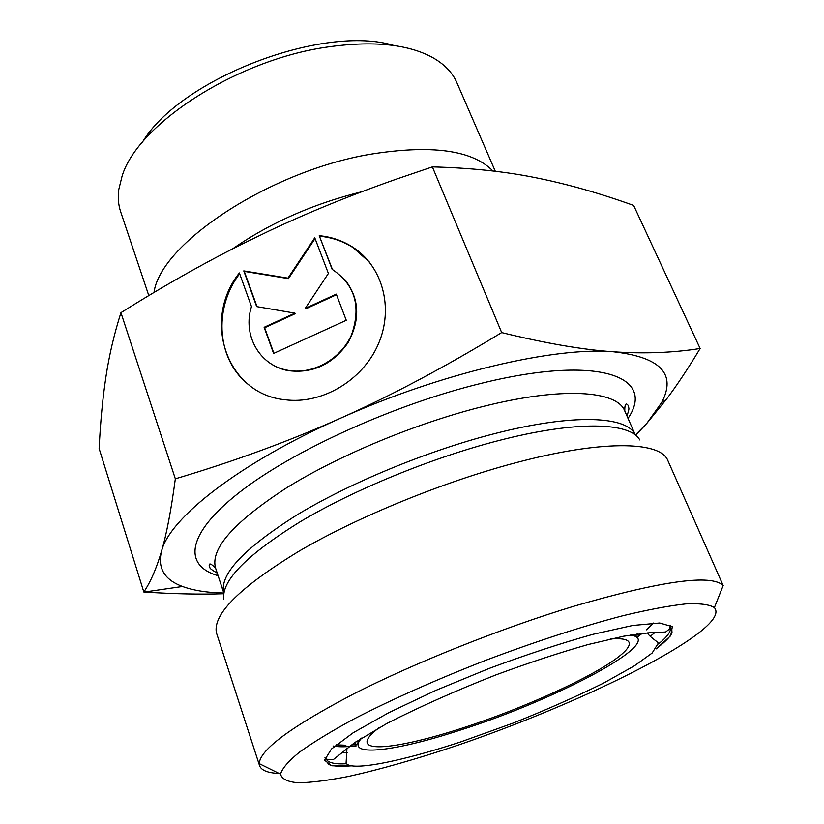 <?xml version="1.0" encoding="UTF-8"?>
<svg xmlns="http://www.w3.org/2000/svg" width="824" height="824" viewBox="0 0 824 824"><rect width="100%" height="100%" fill="white"/><g stroke="black" fill="none" stroke-linecap="round" stroke-linejoin="round"><path stroke-width="1.24" d="M319.238 235.685C331.372 236.849 342.454 240.618 352.497 246.973C382.491 265.925 394.16 307.949 378.267 344.226C362.601 380.564 321.782 404.666 284.95 399.743C226.518 394.078 201.705 319.846 239.372 272.94L251.485 306.6C242.452 334.462 258.983 364.929 286.917 370.11C311.719 375.404 340.611 359.738 351.518 334.853C361.427 306.446 354.969 284.599 332.123 269.314L319.238 235.685L332.443 269.489M239.66 273.743C212.788 308.784 216.836 361.056 249.775 385.56M369.265 261.939L352.919 247.488C342.887 241.133 331.815 237.374 319.691 236.21M344.679 279.377C359.542 298.319 360.624 319.485 347.903 342.897C332.319 364.744 312.152 373.952 287.401 370.522C279.429 368.843 272.414 365.465 266.358 360.397M336.285 294.137L346.265 320.279L273.589 353.455L264.133 327.293L294.92 313.151L256.666 306.6L243.77 270.89L287.957 278.131L314.768 237.765L328.395 273.455L305.241 308.403L336.285 294.137M336.501 294.714L305.714 308.866L305.241 308.403M315.056 238.538L288.431 278.615L244.285 271.374L257.026 306.662M243.77 270.89L244.285 271.374M294.92 313.151L295.394 313.604L264.638 327.746L273.877 353.321M223.716 593.733C200.623 594.526 174.163 593.97 144.344 592.044L143.829 592.013C150.638 581.878 156.55 568.241 161.555 551.112C157.363 567.983 164.347 579.777 182.516 586.482C193.393 590.489 207.154 592.672 223.798 593.012M175.337 478.816C234.181 461.327 289.08 441.201 340.044 418.427C239.176 463.17 169.517 518.193 161.555 551.112C166.541 534.333 171.135 510.231 175.337 478.816L120.943 312.667C114.114 334.225 109.118 355.556 105.956 376.661C102.712 397.941 100.435 421.909 99.127 448.575L143.829 592.013M501.682 332.577C545.869 343.392 583.093 349.788 613.365 351.776C555.016 346.554 440.109 373.241 340.044 418.427C390.916 395.788 444.795 367.174 501.682 332.577L432.373 166.891L395.572 179.405C350.849 195.154 309.062 212.149 270.231 230.401L241.01 244.594C202.704 263.814 162.689 286.505 120.943 312.667M613.365 351.776C644.028 353.898 672.951 352.806 700.132 348.501C688.019 368.627 676.731 385.622 666.266 399.475L646.881 423.258L661.662 402.555C676.638 374.024 660.539 357.101 613.365 351.776M635.345 435.031L646.881 423.258L635.592 435.257M432.373 166.891C470.762 167.88 505.38 171.526 536.228 177.819C567.406 184.061 599.882 193.269 633.635 205.433L700.132 348.501M394.14 45.557C323.595 23.628 180.198 78.671 142.439 142.171M148.794 295.579L120.644 211.696C118.347 204.867 117.739 197.441 118.81 189.396L122.014 176.408C137.134 124.723 235.448 60.224 326.634 47.143C372.139 40.572 407.344 43.971 432.229 57.33C444.27 64.056 452.479 72.491 456.857 82.637L495.317 171.299M154.016 292.458C160.144 244.162 268.737 171.454 369.904 154.315C431.426 144.427 472.43 149.989 492.927 171.011M379.03 727.757C370.028 734.606 366.093 739.664 367.226 742.918C370.1 751.818 411.567 744.628 461.976 728.21C523.302 708.506 594.866 676.092 619.772 655.863C627.085 649.981 630.185 645.501 629.072 642.411C627.734 639.228 621.44 638.106 610.182 639.033M696.012 635.005C651.609 667.718 550.164 713.739 456.908 745.535C416.511 759.089 380.245 769.42 348.099 776.517C328.251 780.4 311.76 782.491 298.628 782.8C287.834 781.986 281.798 779.113 280.541 774.158C282.096 768.534 288.369 761.221 299.38 752.219C313.151 742.311 331.403 731.197 354.104 718.878C391.966 699.339 435.834 679.821 485.727 660.312C535.857 641.422 581.528 626.57 622.738 615.765C647.86 609.729 668.851 605.774 685.712 603.91C699.916 603.24 709.474 604.476 714.387 607.618C719.136 613.241 713.007 622.367 696.012 635.005M259.581 765.692L216.362 632.616C212.88 613.839 240.742 586.513 299.926 550.648C358.533 516.535 443.405 481.855 515.7 462.758C600.902 440.057 658.52 441.139 667.378 459.483L723.173 585.545C711.524 573.906 661.899 580.766 574.297 606.104C501.806 628.043 415.286 662.537 353.671 693.911C291.222 726.603 259.756 749.85 259.251 763.632L259.581 765.692C261.332 770.399 267.841 772.984 279.099 773.448M337.366 766.444L338.025 766.31M361.808 191.745C313.223 203.806 270.159 222.83 232.625 248.838M629.969 635.077C670.19 639.465 556.89 699.7 459.71 730.291C394.14 751.828 343.927 757.812 361.664 738.057M630.926 634.913C641.896 637.271 637.395 636.478 638.899 636.066L636.983 633.996M355.721 741.961L355.68 744.783L354.897 742.527M359.625 740.704L358.11 740.364M634.14 634.408L633.234 635.675M346.451 763.755C334.699 764.373 327.942 762.777 326.17 758.966M670.324 626.858C671.56 630.875 667.595 636.581 658.448 643.987M656.244 648.869L670.715 635.685L672.322 626.683L659.725 622.995L632.75 625.467L592.837 634.346C560.681 643.359 526.031 654.75 488.889 668.542L435.515 690.512L388.763 712.678L353.156 732.783L331.454 749.006L324.563 760.181L331.784 765.795L351.364 765.908M650.239 636.313L654.915 632.533M341.414 752.879L347.419 752.559M356.287 745.864C346.307 747.018 338.561 747.069 333.071 746.019M494.173 433.743C427.635 450.779 350.169 482.751 297.176 514.804C243.647 548.578 219.194 574.658 223.819 593.053L215.569 568.076C210.141 548.836 233.903 522.035 286.845 487.674C339.303 455.095 416.542 423.031 483.091 406.479C562.617 386.477 617.094 390.586 624.777 410.991L635.376 435.082C627.63 415.986 573.463 413.246 494.173 433.743M223.819 599.594C221.028 580.889 246.747 554.789 300.976 521.283C354.588 489.456 431.786 457.825 498.077 440.727C576.172 420.394 630.267 422.146 639.743 439.934M628.022 418.365C656.419 376.908 599.79 354.093 481.607 383.253C394.552 404.285 292.376 450.831 239.29 492.474C185.853 534.261 183.299 565.697 218.092 575.719M352.497 246.973L352.919 247.488M182.516 586.482L144.344 592.044M661.662 402.555L666.266 399.475M360.84 738.582L356.668 744.484L355.68 744.783M638.899 636.066L637.972 633.862M326.881 761.984L328.642 764.157C328.405 764.239 331.815 767.34 351.055 765.856M671.807 629.577L671.962 632.369C672.188 632.266 671.725 636.859 656.44 648.632M714.387 607.618L723.173 585.545M280.541 774.158L259.251 763.632M624.777 410.991C624.685 404.121 625.88 402.349 628.372 405.676C628.588 408.91 630.041 407.231 626.92 415.863M217.237 573.123C207.452 567.427 210.8 568.035 209.337 566.521C208.606 562.689 210.687 563.204 215.569 568.076M336.161 744.845L345.874 745.226M351.395 744.989L355.628 744.639M638.837 635.932L642.226 633.347M646.48 629.835L653.442 623.047M346.956 748.305L346.09 763.055C350.231 771.748 401.072 761.541 461.059 741.796L513.115 723.091C544.716 710.546 574.853 697.228 603.508 683.137L634.439 665.792L652.124 653.061L658.252 643.225C657.408 641.257 648.251 636.138 647.736 632.842M324.934 757.833C325.686 759.388 328.56 759.913 333.566 759.409L354.227 742.98L386.806 723.503C419.457 706.868 455.94 690.625 496.254 674.774C528.936 662.754 559.506 652.69 587.965 644.584L623.696 636.2L649.291 632.75L665.627 632.008L669.541 628.97L670.479 625.189"/></g></svg>

